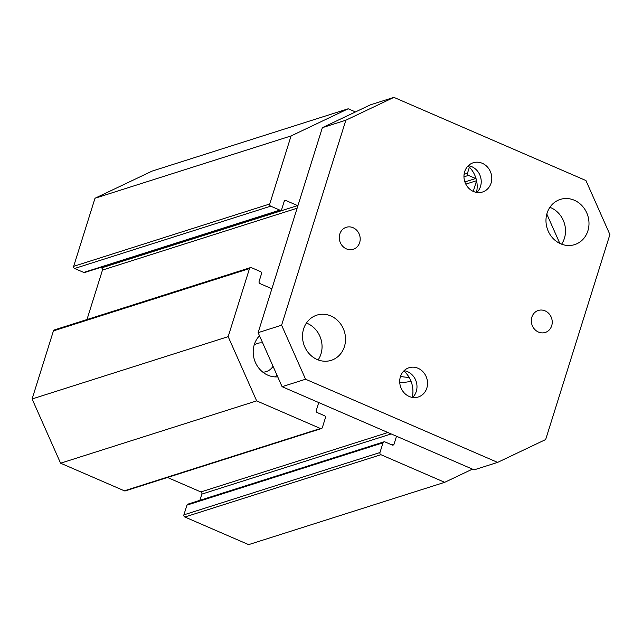 <?xml version="1.0" encoding="UTF-8"?>
<svg xmlns="http://www.w3.org/2000/svg" width="642" height="642" viewBox="0 0 642 642"><rect width="100%" height="100%" fill="white"/><g stroke="black" fill="none" stroke-linecap="round" stroke-linejoin="round"><path stroke-width="0.96" d="M383.948 441.832L187.881 504.147A1.677 1.501 72.4 0 0 186.95 505.118L183.893 514.852A1.677 1.501 72.4 0 0 184.856 517.011L248.631 544.633L444.689 482.319L380.923 454.705A1.677 1.501 -107.6 0 1 379.96 452.538L383.009 442.803A1.677 1.501 -107.6 0 1 384.935 441.889L392.134 445.01A1.677 1.501 72.4 0 0 394.06 444.095L396.523 436.239M167.49 477.479L200.89 491.949A1.677 1.501 -107.6 0 1 201.845 494.107L199.903 500.327M250.428 267.61L54.369 329.916A1.677 1.501 72.4 0 0 53.43 330.887L32.1 398.963L60.589 463.195L124.363 490.817A1.677 1.501 72.4 0 0 125.35 490.873L321.417 428.559A1.677 1.501 -107.6 0 1 320.43 428.503L256.656 400.881L228.167 336.649L249.497 268.581A1.677 1.501 -107.6 0 1 251.423 267.666L260.54 271.614A1.677 1.501 -107.6 0 1 261.503 273.773L259.095 281.461A1.677 1.501 72.4 0 0 260.05 283.628L271.574 288.611A1.677 1.501 72.4 0 0 271.895 288.715M100.521 267.473L101.524 267.907A1.677 1.501 -107.6 0 1 102.479 270.065L86.975 319.555M348.197 108.779L152.13 171.093L95 198.25L73.669 266.318A1.677 1.501 72.4 0 0 74.624 268.484L83.749 272.433A1.677 1.501 72.4 0 0 84.736 272.489L280.803 210.175A1.677 1.501 -107.6 0 1 279.816 210.119L270.691 206.17A1.677 1.501 -107.6 0 1 269.736 204.004L291.067 135.935L348.197 108.779L355.475 111.933M399.765 382.696A86.501 77.61 72.4 0 0 411.016 381.292M400.504 376.437A86.501 77.61 72.4 0 0 409.155 377.432M276.983 375.177A23.714 21.282 -107.6 0 1 275.065 376.894M277.729 376.846A23.714 21.282 -107.6 0 1 267.883 375.193A23.714 21.282 -107.6 0 1 259.512 335.774M262.851 372.175A14.79 13.265 72.4 0 0 266.278 371.614A14.79 13.265 72.4 0 0 273.035 366.277M262.706 342.988A14.79 13.265 72.4 0 0 257.322 343.422A14.79 13.265 72.4 0 0 254.192 344.947M476.107 178.837A1.677 1.501 72.4 0 0 475.65 178.524L468.443 175.41A1.677 1.501 -107.6 0 1 467.488 173.244L469.39 167.177M473.25 191.388L476.581 180.755M297.888 205.769A1.677 1.501 72.4 0 0 297.591 205.592L286.067 200.601A1.677 1.501 72.4 0 0 284.141 201.516L281.734 209.204A1.677 1.501 -107.6 0 1 280.803 210.175M32.1 398.963L228.167 336.649M318.745 402.558L316.281 410.415A1.677 1.501 72.4 0 0 317.244 412.573L324.443 415.695A1.677 1.501 -107.6 0 1 325.398 417.854L322.348 427.588A1.677 1.501 -107.6 0 1 321.417 428.559M472.448 469.125L444.689 482.319M60.589 463.195L256.656 400.881M95 198.25L291.067 135.935M546.815 214.083L559.824 243.414M339.811 233.993A11.532 10.352 -107.6 0 1 346.239 227.3A11.532 10.352 -107.6 0 1 357.064 230.655A11.532 10.352 -107.6 0 1 359.656 242.596A11.532 10.352 -107.6 0 1 353.228 249.289A11.532 10.352 -107.6 0 1 342.403 245.934A11.532 10.352 -107.6 0 1 339.811 233.993M531.849 317.164A11.532 10.352 -107.6 0 1 538.277 310.471A11.532 10.352 -107.6 0 1 549.111 313.826A11.532 10.352 -107.6 0 1 551.695 325.759A11.532 10.352 -107.6 0 1 545.267 332.46A11.532 10.352 -107.6 0 1 534.441 329.097A11.532 10.352 -107.6 0 1 531.849 317.164M476.846 192.456A15.344 13.771 72.4 0 0 480.433 176.574A15.344 13.771 72.4 0 0 468.331 165.676M476.492 192.391A25.11 22.534 72.4 0 0 468.082 165.925M464.672 171.671A15.344 13.771 -107.6 0 1 473.226 162.763A15.344 13.771 -107.6 0 1 490.994 173.212A15.344 13.771 -107.6 0 1 482.519 192.014A15.344 13.771 -107.6 0 1 468.114 187.544A15.344 13.771 -107.6 0 1 464.672 171.671M412.605 397.438A15.344 13.771 72.4 0 0 416.193 381.557A15.344 13.771 72.4 0 0 404.099 370.667M412.252 397.382A25.11 22.534 72.4 0 0 403.842 370.916M400.431 376.653A15.344 13.771 -107.6 0 1 408.986 367.746A15.344 13.771 -107.6 0 1 426.753 378.202A15.344 13.771 -107.6 0 1 418.279 396.997A15.344 13.771 -107.6 0 1 403.874 392.535A15.344 13.771 -107.6 0 1 400.431 376.653M497.606 462.392L474.125 469.856L282.087 386.685L258.124 332.652L322.364 127.67L370.418 104.831L393.899 97.367L345.845 120.206L281.605 325.197L305.568 379.221L497.606 462.392L545.66 439.553L609.9 234.563L585.937 180.538L393.899 97.367M561.606 244.177A23.714 21.282 72.4 0 0 564.406 238.318A23.714 21.282 72.4 0 0 549.889 207.318M318.135 359.905A23.714 21.282 72.4 0 0 320.944 354.039A23.714 21.282 72.4 0 0 306.427 323.046M344.425 346.576A23.714 21.282 -107.6 0 1 331.208 360.347A23.714 21.282 -107.6 0 1 303.738 344.184A23.714 21.282 -107.6 0 1 316.835 315.142A23.714 21.282 -107.6 0 1 339.104 322.043A23.714 21.282 -107.6 0 1 344.425 346.576M587.887 230.855A23.714 21.282 -107.6 0 1 574.67 244.618A23.714 21.282 -107.6 0 1 547.209 228.464A23.714 21.282 -107.6 0 1 560.306 199.413A23.714 21.282 -107.6 0 1 582.567 206.315A23.714 21.282 -107.6 0 1 587.887 230.855M282.087 386.685L305.568 379.221M258.124 332.652L281.605 325.197M322.364 127.67L345.845 120.206M467.488 173.244L464.086 174.327M463.957 176.839L468.443 175.41M475.65 178.524L464.88 181.951M465.803 184.126L476.573 180.699M269.736 204.004L73.669 266.318M74.624 268.484L270.691 206.17M279.816 210.119L83.749 272.433M284.302 201.163L286.067 200.601M297.591 205.592L101.524 267.907M102.479 270.065L297.126 208.209M272.072 288.154L271.173 288.443M53.43 330.887L249.497 268.581M320.43 428.503L124.363 490.817M387.904 432.515L200.89 491.949M201.845 494.107L391.187 433.936M394.06 444.095L391.732 444.834M186.95 505.118L383.009 442.803M379.96 452.538L183.893 514.852M184.856 517.011L380.923 454.705"/></g></svg>
